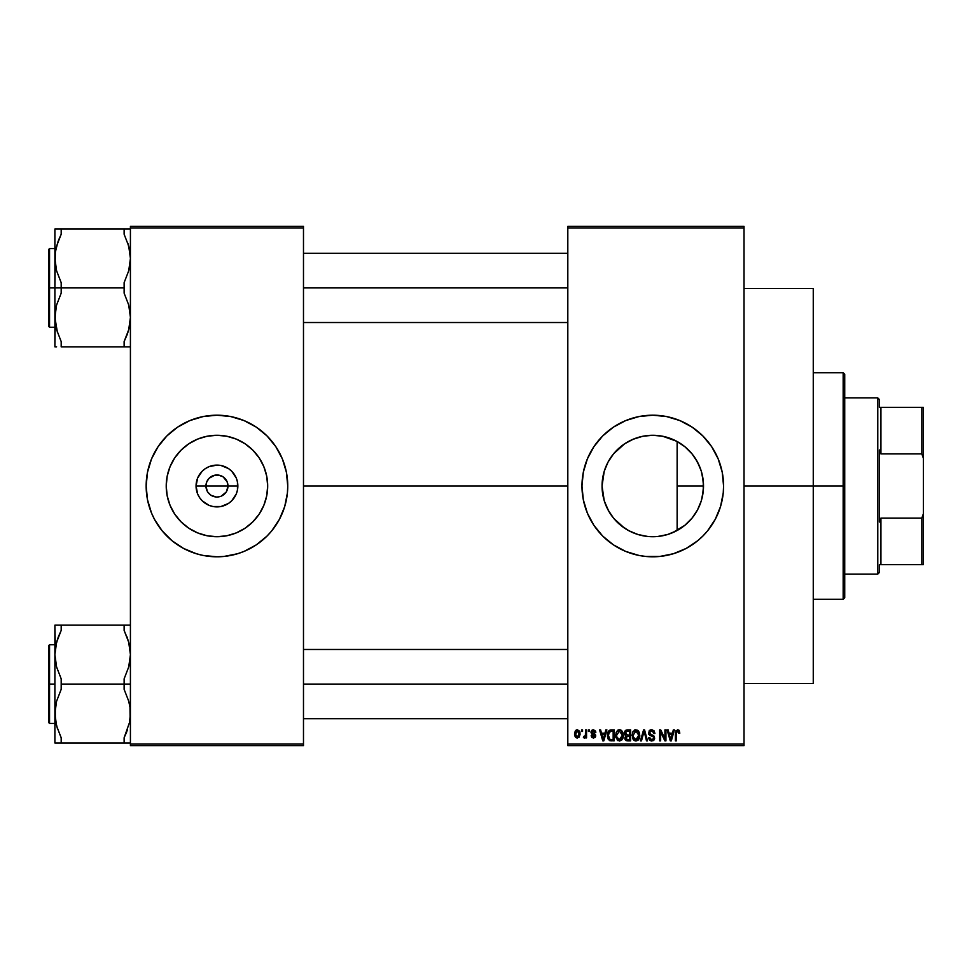 <?xml version="1.0" encoding="UTF-8"?>
<svg xmlns="http://www.w3.org/2000/svg" width="972" height="972" viewBox="0 0 972 972"><rect width="100%" height="100%" fill="white"/><g stroke="black" fill="none" stroke-linecap="round" stroke-linejoin="round"><path stroke-width="1.46" d="M207.303 491.322L205.943 486A11.008 11.008 0 0 0 216.95 497.008A11.008 11.008 0 0 0 227.97 486L237.848 486A20.898 20.898 0 0 1 216.95 506.898A20.898 20.898 0 0 1 196.052 486L227.97 486A11.008 11.008 0 0 1 216.95 497.008A11.008 11.008 0 0 1 205.943 486L206.781 481.784L209.162 478.212L214.8 475.199L219.101 475.199L223.074 476.839L227.132 481.784L227.97 486L226.598 491.322M216.039 496.971L210.839 495.161L207.789 492.124L210.839 495.161L215.395 496.899M219.101 496.801L216.95 497.008L219.101 496.801M267.677 486A50.726 50.726 0 0 1 216.95 536.726A50.726 50.726 0 0 1 166.224 486L167.196 476.11L170.088 466.584L174.778 457.824L181.084 450.133L188.775 443.827L197.535 439.137L207.06 436.246L216.95 435.274L226.853 436.246L236.366 439.137L245.138 443.827L252.817 450.133L259.123 457.824L263.813 466.584L266.705 476.11L267.677 486L266.705 495.89L263.813 505.416L259.123 514.176L252.817 521.867L245.138 528.173L236.366 532.863L226.853 535.754L216.95 536.726L207.06 535.754L197.535 532.863L188.775 528.173L181.084 521.867L174.778 514.176L170.088 505.416L167.196 495.89L166.224 486A50.726 50.726 0 0 1 216.95 435.274A50.726 50.726 0 0 1 267.677 486M146.152 486.036A70.798 70.798 0 0 0 151.535 513.07L154.512 519.376L162.227 530.919L172.032 540.736L183.574 548.439L196.405 553.748A70.798 70.798 0 0 0 203.063 555.425M151.547 513.119A70.798 70.798 0 0 0 162.203 530.894M162.239 530.931A70.798 70.798 0 0 0 166.868 536.046M166.917 536.094A70.798 70.798 0 0 0 171.947 540.663M172.117 540.797A70.798 70.798 0 0 0 196.38 553.748L203.136 555.437L216.95 556.798L223.888 556.458L237.508 553.748A70.798 70.798 0 0 0 261.784 540.797M203.209 555.449A70.798 70.798 0 0 0 230.692 555.449M230.838 555.425A70.798 70.798 0 0 0 237.484 553.761M261.954 540.663A70.798 70.798 0 0 0 266.996 536.094M267.045 536.046A70.798 70.798 0 0 0 271.674 530.931M237.508 553.748L244.045 551.416L256.292 544.867L267.021 536.07L271.686 530.919A70.798 70.798 0 0 0 287.748 486.036M271.686 530.919L279.389 519.376L284.711 506.558L287.408 492.938L287.748 486A70.798 70.798 0 0 1 216.95 556.798A70.798 70.798 0 0 1 146.152 486L147.513 499.815L151.535 513.095L149.202 506.558M702.562 495.72L703.509 486A50.726 50.726 0 0 1 652.783 536.726A50.726 50.726 0 0 1 602.057 486L604.171 500.495M701.541 499.96L702.501 496.06M693.17 516.679L694.846 514.346M695.162 513.872L695.903 512.706M685.151 525.05L690.375 520.044M672.454 532.753L684.774 525.354M667.703 534.479L671.98 532.948M659.538 536.277L667.29 534.612M639.953 535.074L642.711 535.718M643.087 535.791L644.327 536.022M613.83 518.501L624.389 528.039M624.899 528.379L626.004 529.084M604.305 500.945L608.739 511.175L613.211 517.736M581.973 486.036A70.798 70.798 0 0 0 583.334 499.802L587.367 513.095L593.904 525.33L602.713 536.07L613.441 544.867L625.689 551.416L638.969 555.437L645.833 556.458L659.721 556.458L673.329 553.748A70.798 70.798 0 0 0 686.062 548.487M583.334 499.827A70.798 70.798 0 0 0 602.689 536.034M602.749 536.094A70.798 70.798 0 0 0 607.792 540.675M607.925 540.784A70.798 70.798 0 0 0 632.177 553.736M632.274 553.773A70.798 70.798 0 0 0 638.896 555.425M639.029 555.449A70.798 70.798 0 0 0 666.537 555.449M666.646 555.425A70.798 70.798 0 0 0 673.317 553.761M686.244 548.39A70.798 70.798 0 0 0 697.617 540.797M697.774 540.663A70.798 70.798 0 0 0 702.792 536.107M702.89 536.022A70.798 70.798 0 0 0 707.482 530.955M707.543 530.882A70.798 70.798 0 0 0 718.174 513.143M718.211 513.046A70.798 70.798 0 0 0 720.519 506.594M673.329 553.748L686.159 548.439L697.689 540.736L702.841 536.07L707.507 530.919L715.222 519.376L720.531 506.558A70.798 70.798 0 0 0 723.229 492.986M723.241 492.889A70.798 70.798 0 0 0 723.581 486.073M720.531 506.558L723.241 492.938L723.581 486A70.798 70.798 0 0 1 652.783 556.798A70.798 70.798 0 0 1 581.973 486L583.334 499.815M303.483 486L567.818 486L303.483 486M226.112 492.124L221.166 496.17M683.62 526.265L682.186 527.334M677.776 530.141L676.949 530.603M688.285 522.219L687.338 523.13M699.536 505.671L699.147 506.582M696.839 511.138L696.402 511.88M703.145 492.051L702.89 493.861M701.978 498.332L701.699 499.414M602.652 493.764L602.397 491.893M603.952 499.766L603.478 497.919M612.81 517.238L611.704 515.755M609.31 512.147L608.751 511.199M616.71 521.672L616.017 520.956M622.311 526.557L621.108 525.621M632.638 532.559L631.739 532.158M627.584 530.032L626.818 529.582M652.273 536.726L650.718 536.69M646.271 536.301L645.274 536.167M665.929 534.989L664.046 535.463M671.628 533.093L670.158 533.652M567.818 226.391L744.03 226.391L567.818 226.391L567.818 227.97L744.03 227.97L744.03 744.03L567.818 744.03L567.818 226.391M567.818 745.609L744.03 745.609L744.03 226.391L744.03 227.97L567.818 227.97L567.818 744.03L744.03 744.03L744.03 745.609L567.818 745.609L567.818 744.03L567.818 745.609M581.548 729.875L581.548 731.442L582.544 731.442L582.544 729.875L581.548 729.875L582.544 729.875L581.548 729.875L581.548 731.442L582.544 731.442L582.544 729.875L582.544 731.442L581.548 731.442L581.548 729.875M588.412 729.875L588.412 731.442L589.409 731.442L589.409 729.875L588.412 729.875L589.409 729.875L588.412 729.875L588.412 731.442L589.409 731.442L589.409 729.875L589.409 731.442L588.412 731.442L588.412 729.875M605.811 729.875L604.948 733.167L601.486 733.167L600.623 729.875L599.566 729.875L602.762 740.883L603.819 740.883L606.868 729.875L605.811 729.875L606.868 729.875L605.811 729.875L604.948 733.167L601.486 733.167L600.623 729.875L599.566 729.875L602.762 740.883L603.819 740.883L606.868 729.875L603.819 740.883L602.762 740.883L599.566 729.875L600.623 729.875M622.323 731.454L619.456 729.729L616.588 731.418L615.592 735.367L619.443 741.029C622.238 740.287 623.526 738.356 623.319 735.233L621.788 730.762L618.593 729.838L616.114 732.329L615.762 737.262L618.058 740.713L621.655 740.154L623.283 736.205L622.323 731.466M638.774 731.454L635.469 729.753L632.444 732.657L632.517 738.307L633.78 740.227L635.895 741.029L638.981 739.012L639.746 735.719L639.224 732.341L635.895 729.729L633.027 731.418L632.043 735.367L635.895 741.029C638.689 740.287 639.977 738.356 639.758 735.233L638.774 731.454M654.921 733.447L653.925 733.593L654.921 733.447L651.605 729.729L649.332 730.616L648.846 734.48L653.16 736.703L653.634 737.979L653.111 739.291L651.556 739.741L649.77 737.602L648.774 737.736L649.551 740.081L652.929 740.834L654.593 738.599L653.913 735.986L649.539 733.35L649.806 731.794L651.519 731.017L653.281 731.77L653.925 733.593L654.921 733.447L654.083 730.835L651.957 729.741M673.329 729.875L672.466 733.167L668.991 733.167L668.129 729.875L667.084 729.875L670.279 740.883L671.336 740.883L674.374 729.875L673.329 729.875L674.374 729.875L673.329 729.875L672.466 733.167L668.991 733.167L668.129 729.875L667.084 729.875L670.279 740.883L671.336 740.883L674.374 729.875L671.336 740.883L670.279 740.883L667.084 729.875L668.129 729.875M723.581 486L722.22 472.185L718.187 458.906L711.65 446.67L702.841 435.93L692.113 427.133L679.878 420.584L666.585 416.563L652.783 415.202L638.969 416.563L625.689 420.584L613.441 427.133L602.713 435.93L593.904 446.67L587.367 458.906L583.334 472.185L581.973 486A70.798 70.798 0 0 1 652.783 415.202A70.798 70.798 0 0 1 723.581 486M679.817 733.167L678.808 733.301L679.817 733.167L678.918 730.166L676.038 730.47L675.382 740.883L676.378 740.883L676.585 731.673L678.116 731.151L678.808 733.301L679.817 733.167L679.221 730.507M664.933 729.875L664.933 738.684L660.717 729.875L659.648 729.875L659.648 740.883L660.644 740.883L660.644 732.062L664.872 740.883L665.942 740.883L665.942 729.875L664.933 729.875L665.942 729.875L664.933 729.875L664.933 738.684L660.717 729.875L659.648 729.875L659.648 740.883L660.644 740.883L660.644 732.062L664.872 740.883L665.942 740.883L665.942 729.875L665.942 740.883L664.872 740.883M643.573 729.875L640.427 740.883L641.484 740.883L644.12 731.163L646.489 740.883L647.522 740.883L644.558 729.875L643.573 729.875L644.558 729.875L643.573 729.875L640.427 740.883L641.484 740.883L644.12 731.163L646.489 740.883L647.522 740.883L644.558 729.875L647.522 740.883L646.489 740.883L644.12 731.163L641.484 740.883L640.427 740.883L643.573 729.875M627.511 729.875L625.676 730.3L624.632 731.855L624.522 733.909L625.822 735.804L624.923 739.206L626.405 740.749L630.609 740.883L630.609 729.875L627.511 729.875L630.609 729.875L627.511 729.875L624.461 733.107L625.822 735.804L624.741 738.125L627.499 740.883L630.609 740.883L630.609 729.875L630.609 740.883L627.499 740.883M611.23 729.875L608.156 731.722L607.682 737.809L609.42 740.53L614.158 740.883L614.158 729.875L611.23 729.875C608.436 730.458 607.172 732.305 607.439 735.439L609.772 740.688L614.158 740.883L614.158 729.875L614.158 740.883M593.406 729.729L591.62 730.47L590.988 732.317L591.656 734.103L594.633 735.537L593.637 736.873L591.134 735.743L591.79 737.408L593.455 738.027L595.095 737.408L595.666 735.269L592.009 731.855L593.637 730.895L594.852 732.451L595.848 732.305L595.532 731.078L593.406 729.729L590.988 732.317L594.706 735.901L593.418 736.885L591.134 735.743L593.455 738.027L595.702 735.743L592.252 732.839L593.333 730.871L594.852 732.451L595.848 732.305L593.406 729.729M585.557 729.875L585.363 735.658L583.698 736.448L583.407 737.602L584.597 737.991L585.557 736.606L585.557 737.882L586.553 737.882L586.553 729.875L585.557 729.875L586.553 729.875L585.557 729.875L585.363 735.658L583.698 736.448L583.407 737.602L584.354 738.027L585.557 736.606L585.557 737.882L586.553 737.882L586.553 729.875L586.553 737.882L585.557 737.882M577.332 729.729L575.46 730.604L574.561 733.253L575.108 736.63L576.979 738.003L579.166 737.177L580.114 734.225L579.567 731.163L577.332 729.729L574.537 733.957L577.332 738.027L580.114 733.884L577.502 729.741M670.145 438.336L671.616 438.907M676.949 441.397L677.776 441.859M664.034 436.537L665.893 436.999M658.141 435.553L659.49 435.723M650.681 435.322L652.261 435.274M644.302 435.991L646.246 435.699M638.507 437.327L639.941 436.926M631.739 439.842L632.954 439.308M626.004 442.916L627.584 441.968M621.108 446.367L622.311 445.443M616.066 450.996L616.722 450.315M611.704 456.233L612.81 454.762M608.448 461.336L609.322 459.841M603.478 474.081L603.952 472.234M602.397 480.107L602.652 478.248M702.89 478.09L703.133 479.913M701.541 472.015L701.978 473.643M699.123 465.369L699.524 466.305M695.879 459.258L696.815 460.825M692.331 454.24L693.17 455.321M687.265 448.797L688.249 449.732M682.162 444.654L683.608 445.711M227.97 486L205.943 486A11.008 11.008 0 0 1 216.95 474.992A11.008 11.008 0 0 1 227.97 486A11.008 11.008 0 0 0 216.95 474.992A11.008 11.008 0 0 0 205.943 486L196.052 486L197.644 478.005L202.176 471.226L205.347 468.626L208.956 466.694L216.95 465.102L221.033 465.503L228.566 468.626L231.725 471.226L236.257 478.005L237.447 481.93L237.447 490.07L236.257 493.995L231.725 500.774L228.566 503.375L221.033 506.497L212.88 506.497L208.956 505.306L202.176 500.774L199.576 497.603L197.644 493.995L196.052 486A20.898 20.898 0 0 1 216.95 465.102A20.898 20.898 0 0 1 237.848 486L227.97 486M130.418 745.609L303.483 745.609L303.483 744.03L130.418 744.03L130.418 227.97L303.483 227.97L303.483 744.03L303.483 226.391L130.418 226.391L303.483 226.391L303.483 227.97L130.418 227.97L130.418 226.391L130.418 744.03L303.483 744.03L303.483 745.609L130.418 745.609L130.418 744.03L130.418 745.609M287.748 486L286.388 472.185L282.366 458.906L275.817 446.67L267.021 435.93L256.292 427.133L244.045 420.584L230.765 416.563L216.95 415.202L203.136 416.563L189.856 420.584L177.621 427.133L166.892 435.93L158.084 446.67L151.535 458.906L147.513 472.185L146.152 486A70.798 70.798 0 0 1 216.95 415.202A70.798 70.798 0 0 1 287.748 486M723.581 485.927A70.798 70.798 0 0 0 723.241 479.111M723.229 479.014A70.798 70.798 0 0 0 720.544 465.491M720.519 465.406A70.798 70.798 0 0 0 718.211 458.954M718.174 458.857A70.798 70.798 0 0 0 707.543 441.118M707.482 441.045A70.798 70.798 0 0 0 702.89 435.978M702.792 435.893A70.798 70.798 0 0 0 697.774 431.337M697.617 431.204A70.798 70.798 0 0 0 686.244 423.61M686.062 423.513A70.798 70.798 0 0 0 673.353 418.252M673.317 418.239A70.798 70.798 0 0 0 666.646 416.575M666.537 416.551A70.798 70.798 0 0 0 639.029 416.551M638.896 416.575A70.798 70.798 0 0 0 632.274 418.227M632.177 418.264A70.798 70.798 0 0 0 607.925 431.216M607.792 431.325A70.798 70.798 0 0 0 602.749 435.906M602.689 435.966A70.798 70.798 0 0 0 583.334 472.173M583.334 472.198A70.798 70.798 0 0 0 581.973 485.964M692.113 427.133L686.159 423.561M676.634 419.333L674.993 418.774M675.224 553.153L679.878 551.416M692.113 544.867L693.607 543.846M715.222 519.376L718.187 513.095M722.22 499.815L722.621 497.628M603.77 472.927L602.057 486L604.232 471.274L608.047 462.089L613.563 453.815L624.595 443.827L633.367 439.137L642.881 436.246L652.783 435.274L662.673 436.246L676.694 441.264L684.956 446.792L691.991 453.815L697.519 462.089L701.322 471.274L703.254 481.031L703.254 490.969L701.322 500.726L697.519 509.911L691.991 518.185L684.956 525.208L676.694 530.736L667.509 534.539L657.752 536.483L647.802 536.483L638.057 534.539L628.872 530.736L620.598 525.208L613.563 518.185L608.047 509.911L604.232 500.726L602.057 486A50.726 50.726 0 0 1 652.783 435.274A50.726 50.726 0 0 1 703.509 486L702.562 476.268M613.296 454.155L608.751 460.813M618.97 448.189L613.818 453.523M642.674 436.294L632.663 439.429L624.899 443.621M624.401 443.961L621.473 446.087M638.835 437.23L638.142 437.436M645.25 435.833L643.087 436.209M664.933 436.756L658.433 435.59M684.81 446.67L677.132 441.507L677.132 486L703.509 486L677.132 486L677.132 530.493L677.132 441.507M690.351 451.919L685.139 446.938M699.597 466.463L695.15 458.116M694.822 457.63L692.55 454.519M702.501 475.94L701.383 471.493M701.262 471.092L699.694 466.706M287.748 485.964A70.798 70.798 0 0 0 271.698 441.106M271.674 441.069A70.798 70.798 0 0 0 267.045 435.954M266.996 435.906A70.798 70.798 0 0 0 261.954 431.337M261.784 431.204A70.798 70.798 0 0 0 237.52 418.252M237.484 418.239A70.798 70.798 0 0 0 230.838 416.575M230.692 416.551A70.798 70.798 0 0 0 203.209 416.551M203.063 416.575A70.798 70.798 0 0 0 172.117 431.204M171.947 431.337A70.798 70.798 0 0 0 166.917 435.906M166.868 435.954A70.798 70.798 0 0 0 162.239 441.069M162.203 441.106A70.798 70.798 0 0 0 151.547 458.881M151.535 458.93A70.798 70.798 0 0 0 146.152 485.964M284.711 465.442L282.366 458.906M207.789 479.876L207.303 480.678M217.862 475.029L212.734 475.83M226.598 480.678L223.074 476.839L218.506 475.101M677.776 731.029L678.796 732.949M676.524 731.855L676.378 733.325L677.593 731.017L676.476 732.025M676.378 740.883L675.382 740.883L676.378 740.883L676.378 733.325M675.382 733.41L675.382 740.883L675.382 733.41L677.873 729.741M675.394 732.803L675.443 732.195M679.209 730.507L677.642 729.729L679.209 730.507M670.583 739.097L669.331 734.455L672.126 734.455L670.729 739.741L671.19 737.651L670.729 739.741L670.17 737.481L670.656 739.413M660.644 740.883L659.648 740.883L659.648 729.875L660.717 729.875M652.005 731.066L653.864 733.107M653.864 733.095L653.269 731.77M649.709 731.965L649.49 732.9L651.131 731.041M651.131 734.723L649.49 732.9L649.685 733.763M648.798 738.052L649.77 737.602L648.774 737.736L651.787 741.029L654.642 738.015L652.248 735.075M653.281 735.5L652.528 735.172M653.5 735.634L654.144 736.278M654.448 739.206L653.877 740.178M651.155 740.98L649.551 740.069M648.968 738.987L648.834 738.38M651.362 739.716L649.818 738.003M653.621 738.234L652.127 739.716M653.621 737.675L652.977 736.582M652.577 736.387L649.831 735.452M651.605 729.729L648.482 732.924L650.013 735.549M648.846 734.48L648.567 733.726M648.956 731.138L649.806 730.227M650.985 729.778L650.304 729.96M639.199 732.256L639.54 733.277M639.722 736.205L639.6 737.177M638.981 739.024L638.13 740.129M634.509 740.713L633.78 740.227M634.254 730.179L635.032 729.838M637.571 730.203L638.252 730.774M633.149 736.727L635.882 739.741L633.465 737.894L633.039 735.403L635.907 731.017L638.762 735.221L637.583 739.06L638.762 735.221L635.882 739.741L633.465 737.894L634.096 738.927M634.85 731.26L635.724 731.029M637.292 739.303L636.077 739.741M633.039 735.403L633.137 736.667L633.039 735.403M638.762 735.221L638.738 734.516L638.762 735.221M638.446 733.095L638.738 734.516M625.81 740.457L625.154 739.704M625.47 735.597L624.753 734.674M624.498 732.475L624.619 731.855M624.668 731.709L625.3 730.628M625.506 732.548L625.992 731.6M626.576 731.26L627.487 731.163L626.442 731.296L625.482 733.52L626.442 731.296L627.487 731.163L626.697 731.223M627.462 739.595L625.749 737.942L627.73 736.314L629.601 736.314L629.601 739.595L627.414 739.595M625.749 737.699L627.73 736.314L625.749 737.942L626.454 736.509M625.749 737.942L625.944 737.007M626.32 731.357L629.601 731.163L629.601 735.026L627.633 735.026L625.458 733.095M626.405 734.844L625.482 733.52M627.73 736.314L629.601 736.314L629.601 739.595L627.863 739.595M622.748 732.256L623.076 733.24M623.307 735.719L623.149 737.177M618.058 740.713L617.329 740.227M617.779 730.191L618.581 729.838M619.917 729.765L620.719 729.984M621.12 730.203L621.788 730.762M616.698 736.727L619.443 739.741L617.013 737.894L616.588 735.403L619.456 731.017L622.311 735.221L621.132 739.06L622.311 735.221L619.443 739.741L617.013 737.894L617.645 738.927M618.399 731.26L619.273 731.029M620.853 739.303L619.626 739.741M616.588 735.403L616.868 733.24L616.588 735.403M622.311 735.221L622.287 734.516L622.311 735.221M621.716 732.475L622.287 734.516M611.352 740.883L609.772 740.688L611.352 740.883M608.193 739.157L607.877 738.453M607.524 736.958L607.464 736.217M607.585 733.52L607.767 732.742M608.994 730.579L610.27 729.972M608.703 737.651L608.508 736.703M609.468 731.734L608.436 735.452L608.837 732.767L611.352 731.163L613.162 731.163L613.162 739.595L609.954 739.376L608.436 735.452L608.703 733.216M608.837 732.767L609.651 731.588M610.768 731.199L613.162 731.163L613.162 739.595L610.124 739.449M609.954 739.376L611.388 739.595M608.46 734.771L608.496 736.557M609.201 732.05L609.881 731.442M602.81 738.04L603.211 739.741L603.673 737.651L603.211 739.741L601.826 734.455L604.608 734.455L603.211 739.741L602.883 738.319M595.848 732.305L594.718 731.843M594.852 732.451L593.333 730.871L592.082 731.612M593.491 730.883L591.984 732.123L593.236 733.289M591.984 732.123L592.3 732.888M594.779 733.921L595.532 734.82M595.678 736.193L595.326 737.128M591.134 735.743L592.167 735.853M592.13 735.597L593.868 736.837M593.114 736.861L594.706 735.901L592.798 734.638M594.597 736.351L594.39 735.245M592.689 734.589L591.948 734.285M591.025 731.831L591.608 730.47M592.434 729.899L591.62 730.47M585.557 736.606L584.354 738.027L585.557 736.606L584.354 738.027L585.557 736.606L584.354 738.027L583.407 737.602L585.448 735.257M584.354 738.027L583.407 737.602M583.698 736.448L585.363 735.658L585.557 734.03M584.561 736.582L585.363 735.658M584.694 736.545L585.302 735.865M579.847 731.819L580.005 732.463M576.287 737.797L575.521 737.201M574.622 735.136L574.549 734.31M576.214 729.996L576.967 729.753M579.118 733.884L577.599 736.861L575.558 734.37L577.295 730.871L579.118 733.884M670.316 738.04L669.331 734.455L672.126 734.455L671.057 738.173M633.55 738.076L633.137 736.667M627.487 731.163L629.601 731.163L629.601 735.026L627.633 735.026M617.099 738.076L616.685 736.667M602.652 737.481L601.826 734.455L604.608 734.455L603.539 738.173M877.777 397.888L879.344 399.468L879.344 407.329L879.344 399.468L877.777 397.888L844.729 397.888L877.777 397.888L877.777 574.112L844.729 574.112L877.777 574.112L877.777 397.888M879.344 572.532L877.777 574.112L879.344 572.532L879.344 564.671L879.344 572.532M879.344 449.951L879.344 522.049L879.344 449.951L880.924 453.912L880.924 407.329L879.344 407.329L880.924 407.329L880.924 453.912L921.833 453.912L923.4 458.347L923.4 513.653L921.833 518.088L880.924 518.088L879.344 522.049L880.924 518.088L880.924 564.671L880.924 518.088L921.833 518.088L921.833 564.671L923.4 564.671L923.4 513.653L923.4 564.671L921.833 564.671L921.833 518.088L923.4 513.653L923.4 407.329L880.924 407.329L921.833 407.329L921.833 453.912L921.833 407.329L923.4 407.329L923.4 458.347L921.833 453.912L880.924 453.912L879.344 449.951M879.344 564.671L921.833 564.671L879.344 564.671M843.161 486L844.729 486L844.729 374.293L844.729 597.707L844.729 486L843.161 486L843.161 372.713L843.161 486L813.26 486L843.161 486L843.161 599.287L843.161 486M744.03 486L813.26 486L813.26 288.538L813.26 486L744.03 486M813.26 683.462L813.26 486L813.26 683.462L744.03 683.462M127.879 243.316L130.114 253.291M129.3 248.468L130.418 258.455L129.981 264.676L128.717 270.775L124.124 282.658L124.124 287.906L61.187 287.906L61.187 282.658L56.607 270.848L54.894 258.455L54.894 287.906L124.124 287.906L124.124 293.167L128.705 304.977L130.418 317.37L128.705 329.763L124.124 341.573L124.124 346.834L61.187 346.834L61.187 341.573L56.607 329.763L54.894 317.37L56.583 305.05L61.187 293.167L61.187 287.906L54.894 287.906L54.894 346.834L56.607 346.834L54.894 346.834L55.331 311.149L56.583 305.05L61.187 293.167L61.187 282.658L56.607 270.848L54.894 258.455L55.331 252.234L57.81 242.21M58.053 241.506L61.187 234.252L61.187 228.991L124.124 228.991L124.124 234.252L128.705 246.05L130.418 258.455L128.717 270.775L124.124 282.658L124.124 293.167L128.705 304.977L130.418 317.37L128.717 329.69L124.124 341.573L127.271 334.259M57.433 332.509L54.894 317.37L54.894 287.906L49.548 287.906L49.548 248.577L49.548 287.906L54.894 287.906L55.331 252.234L56.583 246.123L61.187 234.252L58.587 240.096M56.012 327.357L55.343 323.652M61.139 346.834L129.969 346.834M129.531 326.264L129.981 323.615M56.57 329.617L55.319 323.542M55.781 249.561L55.197 253.291M129.981 228.991L54.894 228.991L54.894 258.455L54.894 228.991L56.607 228.991L55.331 228.991M58.162 241.214L55.854 249.184M127.138 334.623L126.725 335.705M129.458 326.628L128.741 329.617M130.114 322.522L129.981 323.542M303.483 287.906L567.818 287.906L303.483 287.906M48.6 287.906L48.6 249.525L48.6 287.906L49.548 287.906L49.548 327.248L48.6 326.3L48.6 249.525L49.548 248.577L49.548 327.248L49.548 287.906L48.6 287.906L48.6 326.3L48.6 287.906M129.981 346.834L128.717 346.834M126.931 228.991L124.124 228.991L124.124 234.252L128.705 246.05L129.969 252.173M55.197 322.522L55.331 323.591M61.187 346.834L61.187 341.573L56.607 329.763M61.187 228.991L58.587 228.991L61.187 228.991L61.187 234.252L58.599 240.084M56.595 228.991L58.587 228.991M127.502 333.615L128.705 329.763M124.124 346.834L124.124 341.573L126.712 335.741M124.44 234.896L124.124 234.252M127.502 729.79L124.124 737.748L126.725 731.904L124.124 737.748L124.124 743.009L61.187 743.009L61.187 737.748L56.583 725.877L54.894 713.545L56.583 701.225L61.187 689.342L61.187 678.833L56.607 667.023L54.894 654.63L56.595 642.261L61.187 630.427L58.587 636.283L61.187 630.427L61.187 625.166L58.223 625.166M129.531 722.439L124.124 737.748L124.124 743.009L130.418 743.009L126.712 743.009M129.981 648.458L128.705 642.261L130.418 654.63L129.981 660.851L128.717 666.95L124.124 678.833L124.124 684.094L61.187 684.094L124.124 684.094L124.124 689.342L128.705 701.152L129.969 707.276L130.418 713.545L129.458 722.816M127.271 637.741L126.725 636.296L127.271 637.741M55.781 645.736L58.053 637.681M127.879 639.491L124.124 630.427L124.124 625.166L130.418 625.166L61.187 625.166L124.124 625.166L124.124 630.427L128.705 642.237L130.418 654.63L128.717 666.95L124.124 678.833L124.124 684.094L130.418 684.094L124.124 684.094L124.124 689.342L128.705 701.152L129.969 707.276L130.114 718.709M58.599 636.259L61.187 630.427L61.187 625.166L54.894 625.166L54.894 684.094L49.548 684.094L49.548 723.423L49.548 684.094L48.6 684.094L48.6 722.475L48.6 645.7L49.548 644.752L49.548 723.423L48.6 722.475L48.6 684.094L54.894 684.094L54.894 743.009L124.124 743.009M129.3 644.643L129.969 648.348M57.433 728.684L55.343 719.827L55.331 707.324L56.583 701.225L61.187 689.342L61.187 678.833L56.607 667.023L54.894 654.63L54.894 743.009L58.381 743.009M56.012 723.533L55.343 719.827L56.607 725.95L60.872 737.104M58.174 637.377L58.575 636.296M55.854 645.359L56.57 642.383M55.197 649.478L55.319 648.458M55.197 718.709L55.331 719.766M128.705 743.009L129.969 743.009M567.818 684.094L303.483 684.094L567.818 684.094M56.607 625.166L58.587 625.166L54.894 625.166L55.343 648.348M49.548 684.094L49.548 644.752L49.548 684.094M48.6 684.094L48.6 645.7L48.6 684.094M58.587 625.166L61.187 625.166M57.81 638.385L56.607 642.237M61.187 737.748L61.187 743.009L55.331 743.009M130.114 649.478L129.981 648.409M813.26 372.713L843.161 372.713L844.729 374.293M744.03 288.538L813.26 288.538M813.26 599.287L843.161 599.287L844.729 597.707M567.818 253.291L303.483 253.291M567.818 322.522L303.483 322.522M54.894 248.577L49.548 248.577M54.894 327.248L49.548 327.248M303.483 718.709L567.818 718.709M303.483 649.478L567.818 649.478M54.894 723.423L49.548 723.423M54.894 644.752L49.548 644.752"/></g></svg>
